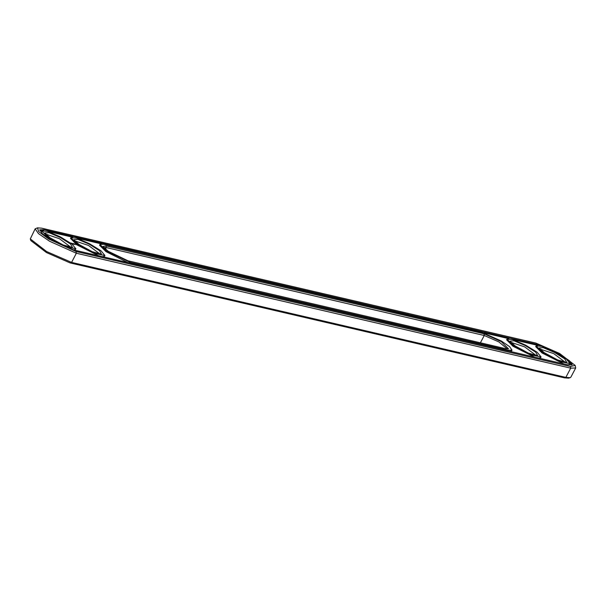 <?xml version="1.0" encoding="UTF-8"?>
<svg xmlns="http://www.w3.org/2000/svg" width="606" height="606" viewBox="0 0 606 606"><rect width="100%" height="100%" fill="white"/><g stroke="black" fill="none" stroke-linecap="round" stroke-linejoin="round"><path stroke-width="0.91" d="M37.489 227.826L35.125 228.826L30.3 238.915L46.692 251.558L71.569 262.406L565.86 377.356L570.163 377.682L570.875 377.174L575.692 367.963L575.162 365.456L559.558 353.419L535.871 343.087L41.579 228.136L37.489 227.826L38.617 231.598L48.806 239.059L76.091 251.513L570.375 366.463L575.162 365.456M30.3 238.915L30.838 240.544L46.442 252.581L70.129 262.913L564.421 377.864L568.511 378.174L570.163 377.682M35.125 228.826L38.443 233.583L49.586 241.233L76.386 253.202L570.678 368.145L575.692 367.963M568.057 364.895L572.193 364.744L569.451 360.82L560.277 354.518L538.189 344.655L43.905 229.712L39.769 229.856L42.503 233.78L51.684 240.082L73.765 249.945L568.057 364.895M507.404 348.965L498.874 341.943L484.255 335.474L106.262 247.566L103.558 247.543M510.616 342.208L524.644 346.882L536.484 355.73M539.696 348.965L553.717 353.639L565.557 362.486M74.477 240.779L88.506 245.453L100.346 254.3M45.405 234.022L59.426 238.696L71.266 247.543M571.882 365.047L569.435 361.873M537.984 345.428L512.994 339.618M508.919 338.671L483.914 332.853M101.853 244.006L76.856 238.188M72.781 237.241L47.776 231.431M43.7 230.485L39.693 230.288M480.437 342.776L484.255 335.474L483.952 333.785L501.374 341.739L508.608 348.92L505.995 348.715L128.002 260.815L108.148 251.293L102.914 246.528L105.967 245.885L106.262 247.566L105.383 249.263M483.952 333.785L105.967 245.885M515.206 345.958L509.972 341.193L514.077 340.822L525.311 345.594L535.643 352.094L537.681 355.677L528.424 353.131L515.206 345.958M544.286 352.722L539.052 347.958L543.158 347.586L554.392 352.359L564.716 358.858L566.754 362.441L557.497 359.896L544.286 352.722M79.068 244.536L73.834 239.771L77.939 239.4L89.173 244.173L99.505 250.672L101.543 254.255L92.286 251.71L79.068 244.536M49.995 237.772L44.761 233.007L48.866 232.636L60.1 237.408L70.432 243.907L72.47 247.49L63.206 244.945L49.995 237.772M72.478 243.915L72.841 244.157L72.47 243.923M73.25 244.112L72.826 243.991M74.243 244.468L73.796 244.226L74.235 244.491M42.14 233.461L41.42 231.651L41.806 230.924L47.874 231.462L60.365 236.901L71.962 244.051L75.864 248.733L65.531 246.612L48.132 237.34L41.806 230.924M75.864 248.733L75.485 249.46L73.591 249.899M75.242 244.362L74.599 244.036L75.235 244.377M74.939 244.112L75.386 244.415L74.939 244.112M75.25 244.188L76.023 244.619L75.25 244.188M71 243.339L70.614 242.953M70.963 243.074L71.879 243.597L70.963 243.074M71.463 243.15L72.182 243.65L71.463 243.15M72.75 243.665L72.016 243.279L72.743 243.688M73.091 243.529L73.531 243.983L73.068 243.559M73.273 243.567L74.068 244.112L73.273 243.567M73.849 243.703L74.644 244.241L73.826 243.741M98.589 255.717L76.826 244.832L70.501 238.416L70.879 237.688L76.947 238.219L89.438 243.657L101.035 250.816L104.944 255.49L94.612 253.376L77.212 244.097L70.879 237.688M104.944 255.49L104.558 256.224L102.664 256.664M127.661 262.474L105.906 251.588L99.573 245.172L99.952 244.445L103.649 244.316L481.634 332.217L501.359 341.019L509.555 346.655L512.002 350.154L511.623 350.882L509.722 351.328M534.727 357.139L512.964 346.253L506.639 339.837L507.017 339.11L513.085 339.648L525.576 345.087L537.174 352.237L541.082 356.919L530.75 354.798L513.35 345.526L507.017 339.11M541.082 356.919L540.696 357.646L538.802 358.085M563.8 363.903L542.044 353.018L535.712 346.602L536.09 345.875L542.165 346.412L554.657 351.844L566.246 359.002L570.155 363.676L559.823 361.562L542.423 352.291L536.09 345.875M570.155 363.676L569.776 364.411L567.875 364.85M129.995 263.019L130.328 262.39L508.313 350.291L512.002 350.154M130.328 262.39L106.285 250.861L99.952 244.445M75.129 244.316L74.72 244.104L75.106 244.354M570.375 366.463L570.678 368.145L565.86 377.356L564.421 377.864M76.091 251.513L76.386 253.202L71.569 262.406L70.129 262.913M538.189 344.655L537.81 345.39M43.905 229.712L43.518 230.439M507.979 350.919L508.313 350.291"/></g></svg>
